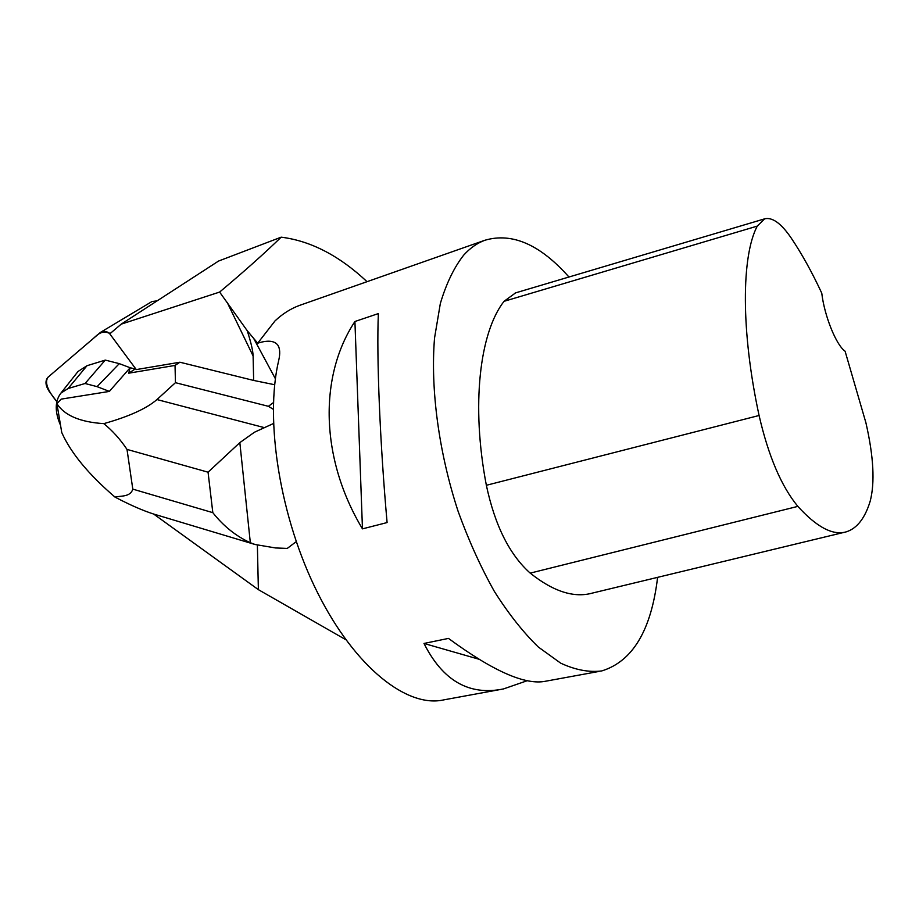 <?xml version="1.0" encoding="UTF-8"?>
<svg xmlns="http://www.w3.org/2000/svg" width="919" height="919" viewBox="0 0 919 919"><rect width="100%" height="100%" fill="white"/><g stroke="black" fill="none" stroke-linecap="round" stroke-linejoin="round"><path stroke-width="1.38" d="M151.98 301.524L157.16 300.858M100.114 332.678L47.972 377.238C44.928 380.811 45.387 385.612 49.362 391.666L56.806 401.603C50.269 393.665 43.308 383.223 48.236 377.02L90.51 340.892C96.173 336.63 100.378 329.013 110.085 333.574C106.661 331.242 103.617 330.737 100.964 332.081L100.114 332.678M153.622 514.02L258.377 589.653L257.377 545.197M258.377 589.653L345.808 639.704M274.701 384.739L253.655 380.443L179.917 362.224L136.288 369.587L109.775 333.85L121.205 324.154L219.618 292.07L247.234 330.714L257.688 343.212L274.999 320.926C282.604 313.77 290.806 308.577 299.628 305.372L301.053 304.867M367.037 281.685C339.329 255.7 310.702 240.858 281.157 237.171L218.55 261.053L121.205 324.154M253.655 380.443L253.104 355.963C252.989 350.886 251.025 342.465 247.234 330.714M281.157 237.171C264.741 253.127 244.224 271.427 219.618 292.07M499.81 689.606L443.877 699.853C407.554 708.25 355.4 668.067 317.744 593.065C280.042 518.247 264.431 420.282 278.698 360.455C280.318 353.551 279.996 348.404 277.745 345.016C274.276 340.639 267.59 340.041 257.688 343.212M568.941 277.01C540.119 244.511 512.113 232.266 484.91 240.25C477.214 243.075 470.149 248.027 463.693 255.137C454.089 267.395 446.301 283.512 440.339 303.488L434.549 337.985C430.333 388.806 438.754 452.297 458.167 511.492C468.69 540.498 480.74 567.126 494.342 591.376C508.517 613.743 523.175 632.295 538.316 647.022L560.693 663.162C575.283 669.94 588.964 672.524 601.727 670.939C632.686 661.404 651.307 630.204 657.602 577.35M362.465 528.862C320.03 458.248 318.847 376.066 354.918 321.501L378.364 313.586C376.503 356.767 379.892 441.982 387.094 522.566L362.465 528.862L354.918 321.501M527.253 680.703L503.543 688.917C469.299 695.97 442.786 680.818 423.992 643.449L448.495 638.406C493.124 671.226 525.553 685.494 545.794 681.186L598.901 671.456M515.593 292.874L504.037 301.317C479.661 332.425 470.987 405.302 486.358 485.289C494.881 525.369 509.494 554.651 530.206 573.123C553.353 591.572 574.099 598.212 592.468 593.065L844.32 532.308M757.256 226.108C741.426 256.022 740.806 330.955 759.083 415.491C768.445 456.134 781.368 486.427 797.853 506.38C816.888 527.322 833.085 535.8 846.433 531.791C857.105 528.322 865.02 518.132 870.178 501.223C875.037 482.578 873.613 456.433 865.916 422.786L845.089 351.207C836.267 345.222 824.435 316.01 821.77 293.184C812.074 272.3 801.862 253.885 791.144 237.941C781.15 223.34 772.328 216.976 764.654 218.837L757.256 226.108L504.037 301.317M478.673 659.153L423.992 643.449M273.299 409.3L268.405 406.313L175.449 382.683L175.035 365.429L179.917 362.224M135.978 369.174L130.153 367.738L109.327 391.425L61.171 399.122L56.921 403.694L61.768 432.585C70.866 452.952 88.615 474.468 115.024 497.11C129.935 504.933 142.732 510.539 153.404 513.962L156.69 514.95M175.035 365.429L128.694 373.194L134.599 369.404M175.449 382.683L156.954 399.558C146.558 408.576 128.844 416.606 103.813 423.636C112.486 430.666 120.217 439.248 127.006 449.402L132.795 489.126C130.349 497.305 120.561 495.64 115.024 497.11M103.813 423.636C80.16 422.131 64.525 415.491 56.921 403.694M128.694 373.194L130.153 367.738L119.286 363.637L105.271 360.099L86.995 365.716L78.012 371.494L76.679 373.171M295.711 542.026L287.268 548.413L275.516 547.954L255.114 544.507L250.336 542.727L239.836 442.625L254.471 432.217L273.46 423.521M239.836 442.625L208.062 472.194L212.817 512.653C223.547 526.196 236.057 536.214 250.336 542.727M110.154 390.586L109.269 391.356L97.081 386.646L119.286 363.637M97.081 386.646L85.065 383.499L105.271 360.099M85.065 383.499L68.075 388.542L60.93 393.091C54.818 401.086 54.692 411.861 60.562 425.405M253.644 338.364L275.413 378.789M253.104 355.963L227.142 302.317M759.083 415.491L486.358 485.289M797.853 506.38L530.206 573.123M268.405 406.313L273.46 402.568M127.006 449.402L208.062 472.194M212.817 512.653L132.795 489.126M264.006 427.542L156.954 399.558M68.075 388.542L86.995 365.716M152.209 301.398L100.964 332.081M277.756 345.027L278.779 346.957M484.91 240.25L299.628 305.372M764.654 218.837L515.168 293M255.114 544.507L153.404 513.962M60.93 393.091L78.012 371.494"/></g></svg>
